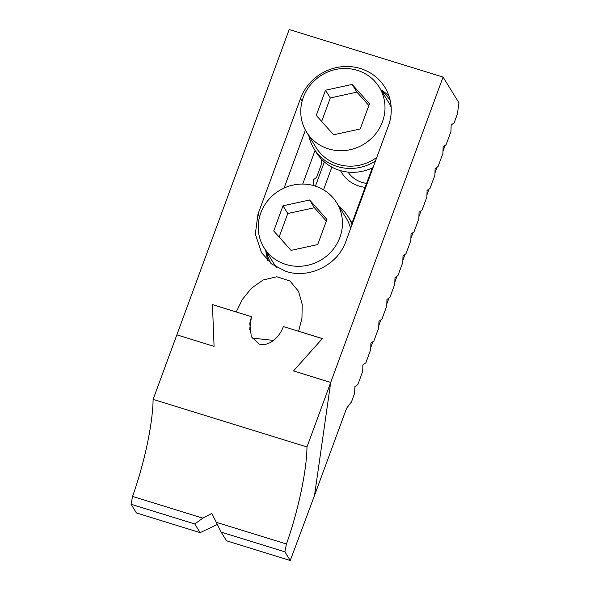 <?xml version="1.0" encoding="UTF-8"?>
<svg xmlns="http://www.w3.org/2000/svg" width="590" height="590" viewBox="0 0 590 590"><rect width="100%" height="100%" fill="white"/><g stroke="black" fill="none" stroke-linecap="round" stroke-linejoin="round"><path stroke-width="0.89" d="M345.895 241.354C337.923 264.851 309.153 279.247 285.885 271.378L271.946 264.202L261.547 252.704L255.323 234.038L257.978 214.17L300.502 98.582A47.466 44.988 -31.7 0 1 360.512 68.551A47.466 44.988 -31.7 0 1 384.85 87.232A47.466 44.988 -31.7 0 1 388.419 125.766L345.895 241.354M442.913 153.393L438.09 166.483L435.11 168.615L434.889 175.201L430.066 188.291L427.086 190.423L426.858 197.008L422.042 210.106L419.062 212.23L418.834 218.816L414.018 231.914L411.038 234.038L410.81 240.624L405.994 253.722L403.014 255.854L402.786 262.439L397.97 275.53L394.99 277.661L394.762 284.247L389.946 297.338L386.966 299.469L386.738 306.055L381.922 319.153L378.942 321.277L378.714 327.863L373.898 340.961L370.918 343.085L370.69 349.671L365.874 362.769L362.894 364.9L362.666 371.486L357.85 384.577L354.87 386.708L354.642 393.294L351.433 402.019L346.632 408.169L314.536 495.408L330.717 382.409L443.061 77.076L458.968 102.837L457.353 114.135L454.138 122.868L451.158 124.992L450.937 131.577L446.114 144.675L443.134 146.807L442.913 153.393M284.085 188.055L305.406 130.11M321.535 159.234L321.358 164.389L316.542 177.479L313.563 179.611L313.356 185.518M176.86 334.832L214.067 346.367L176.86 334.832L289.196 29.5L443.061 77.076M330.717 382.409L293.51 370.904L322.354 338.594L298.621 331.256L301.947 318.187L302.22 304.44L298.555 291.357L289.933 280.965L276.858 276.762L263.037 280.029L251.384 288.289L242.446 299.292L236.192 311.955L212.459 304.617L214.067 346.337M315.075 150.406L302.692 184.065M265.625 250.271L267.698 260.478M351.972 223.123L372.261 167.973M380.852 89.783A47.466 44.988 148.3 0 1 389.046 96.207M293.51 370.904L330.71 382.438L314.529 495.438L290.251 560.5L284.889 551.812L286.445 544.002C298.186 511.088 306.807 470.355 306.97 446.969L330.71 382.438M322.332 338.623L283.34 326.565C279.07 338.697 267.528 346.935 259.172 344L251.325 336.706L249.769 323.386L251.465 316.712L212.459 304.647M273.568 340.393L252.033 338.077M217.297 524.495L200.135 532.637L136.393 512.924L131.032 504.236L132.588 496.426C144.661 462.095 152.692 424.136 153.112 399.4L176.853 334.862M153.112 399.4L306.97 446.969M290.251 560.5L226.516 540.794L221.147 532.106L284.889 551.812M200.135 532.637L194.774 523.95L202.849 518.153L211.832 513.411L221.147 532.106M131.032 504.236L194.774 523.95M202.849 518.153L132.588 496.426M286.445 544.002L216.176 522.275M249.577 329.906L251.465 316.712M366.589 183.394A28.482 26.993 148.3 0 1 362.046 182.399A28.482 26.993 148.3 0 1 348.012 172.081M340.504 170.635A34.176 32.391 -31.7 0 0 359.163 186.086A34.176 32.391 -31.7 0 0 365.136 187.347M323.519 189.81L331.868 167.125M315.444 186.138L324.353 161.925M370.763 347.517L372.924 341.654M378.787 325.709L380.948 319.846M386.811 303.894L388.972 298.038M394.835 282.086L396.996 276.231M402.859 260.279L405.02 254.423M410.883 238.471L413.044 232.607M418.915 216.663L421.068 210.8M426.939 194.847L429.092 188.992M434.963 173.04L437.116 167.184M442.987 151.232L445.14 145.376M352.001 224.761A45.098 42.738 -31.7 0 0 348.255 216.943A45.098 42.738 -31.7 0 0 339.051 206.552M352.341 223.839A45.098 42.738 -31.7 0 0 350.644 220.808L348.255 216.943M266.356 251.451A45.098 42.738 -31.7 0 0 270.98 263.435M308.88 135.862A45.098 42.738 -31.7 0 0 314.05 148.754A45.098 42.738 -31.7 0 0 337.17 166.491A45.098 42.738 -31.7 0 0 375.432 161.07M390.219 100.47A45.098 42.738 -31.7 0 0 381.575 90.963M314.05 148.754L316.439 152.618A45.098 42.738 -31.7 0 0 339.56 170.355A45.098 42.738 -31.7 0 0 373.028 167.612M263.995 247.638A42.723 40.489 -31.7 0 0 304.123 265.913A42.723 40.489 -31.7 0 0 339.906 237.416A42.723 40.489 -31.7 0 0 336.691 202.739A42.723 40.489 -31.7 0 0 296.564 184.456A42.723 40.489 -31.7 0 0 260.78 212.953A42.723 40.489 -31.7 0 0 263.995 247.638L273.546 263.096A42.723 40.489 -31.7 0 0 276.533 267.277M282.994 205.799L273.731 230.978L291.077 250.367L317.693 244.577L326.956 219.392L309.61 200.003L282.994 205.799L287.773 213.528L279.129 237.01M350.659 228.411A42.723 40.489 -31.7 0 0 346.242 218.197L336.691 202.739M326.329 221.088L314.382 207.732L287.773 213.528M314.382 207.732L309.61 200.003M306.527 132.049A42.723 40.489 -31.7 0 0 346.647 150.325A42.723 40.489 -31.7 0 0 382.438 121.828A42.723 40.489 -31.7 0 0 379.223 87.143A42.723 40.489 -31.7 0 0 339.095 68.868A42.723 40.489 -31.7 0 0 303.312 97.365A42.723 40.489 -31.7 0 0 306.527 132.049L316.07 147.507A42.723 40.489 -31.7 0 0 376.774 157.419M325.525 90.211L316.262 115.389L333.608 134.778L360.217 128.981L369.488 103.803L352.134 84.414L325.525 90.211L330.297 97.94L321.661 121.422M391.17 107.151A42.723 40.489 -31.7 0 0 388.766 102.601L379.223 87.143M368.861 105.499L356.913 92.143L330.297 97.94M356.913 92.143L352.134 84.414M302.11 101.178L300.502 98.582M257.978 214.17L259.578 216.766"/></g></svg>

